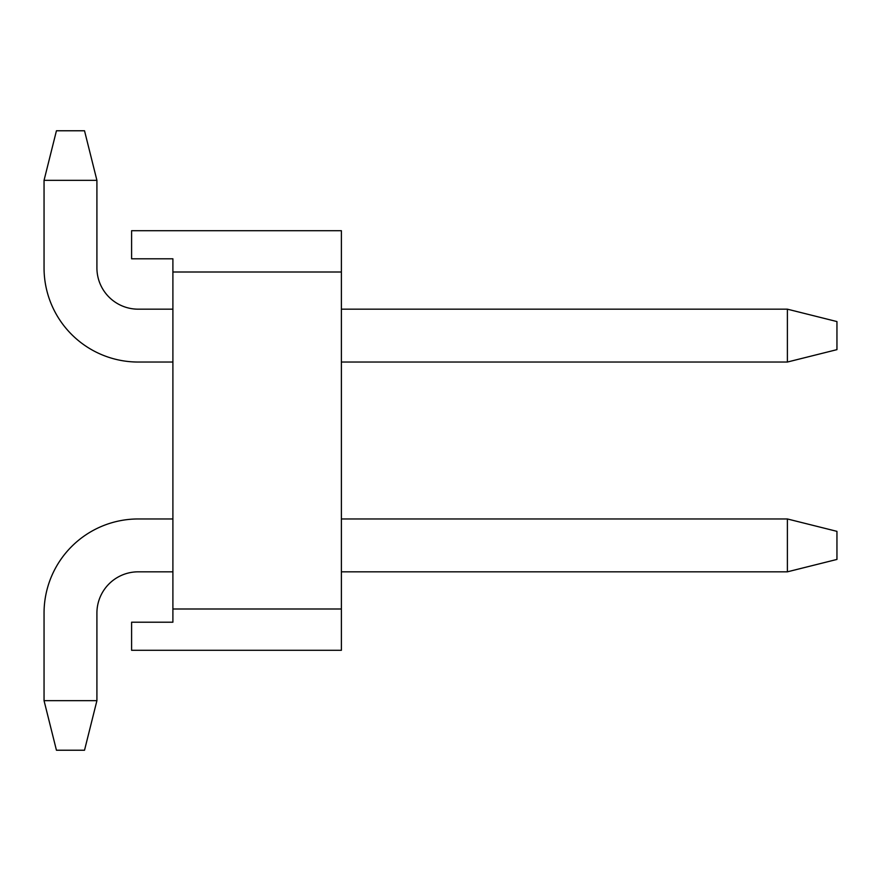 <?xml version="1.0" encoding="UTF-8"?>
<svg xmlns="http://www.w3.org/2000/svg" width="881" height="881" viewBox="0 0 881 881"><rect width="100%" height="100%" fill="white"/><g stroke="black" fill="none" stroke-linecap="round" stroke-linejoin="round"><path stroke-width="1.32" d="M172.896 272.009L172.896 258.794L131.599 258.794L131.599 230.712L341.388 230.712L341.388 272.009L172.896 272.009L172.896 608.991L341.388 608.991L341.388 650.288L131.599 650.288L131.599 622.206L172.896 622.206L172.896 608.991M341.388 272.009L341.388 608.991M172.896 309.176L138.207 309.176A41.297 41.297 0 0 1 96.91 267.879L96.91 180.33L44.05 180.33L44.05 267.879A94.157 94.157 0 0 0 138.207 362.036L172.896 362.036M138.207 309.176A41.297 41.297 0 0 1 96.91 267.879A41.297 41.297 0 0 0 138.207 309.176A41.297 41.297 0 0 1 96.91 267.879A41.297 41.297 0 0 0 138.207 309.176A41.297 41.297 0 0 1 96.91 267.879A41.297 41.297 0 0 0 138.207 309.176M44.05 180.33L44.05 267.879L44.05 180.33L44.05 267.879L44.05 180.33L44.05 267.879L44.05 180.33L56.439 130.773L84.521 130.773L96.91 180.33M172.896 571.824L138.207 571.824A41.297 41.297 0 0 0 96.91 613.121L96.91 700.67L84.521 750.227L56.439 750.227L44.05 700.67L44.05 613.121A94.157 94.157 0 0 1 138.207 518.964L172.896 518.964M138.207 571.824A41.297 41.297 0 0 0 96.91 613.121A41.297 41.297 0 0 1 138.207 571.824A41.297 41.297 0 0 0 96.91 613.121A41.297 41.297 0 0 1 138.207 571.824A41.297 41.297 0 0 0 96.91 613.121A41.297 41.297 0 0 1 138.207 571.824M44.05 700.67L44.05 613.121L44.05 700.67L44.05 613.121L44.05 700.67L44.05 613.121L44.05 700.67L96.91 700.67M341.388 362.036L787.394 362.036L787.394 309.176L341.388 309.176M787.394 309.176L836.95 321.565L836.95 349.647L787.394 362.036M341.388 518.964L787.394 518.964L787.394 571.824L341.388 571.824M787.394 518.964L836.95 531.353L836.95 559.435L787.394 571.824"/></g></svg>
